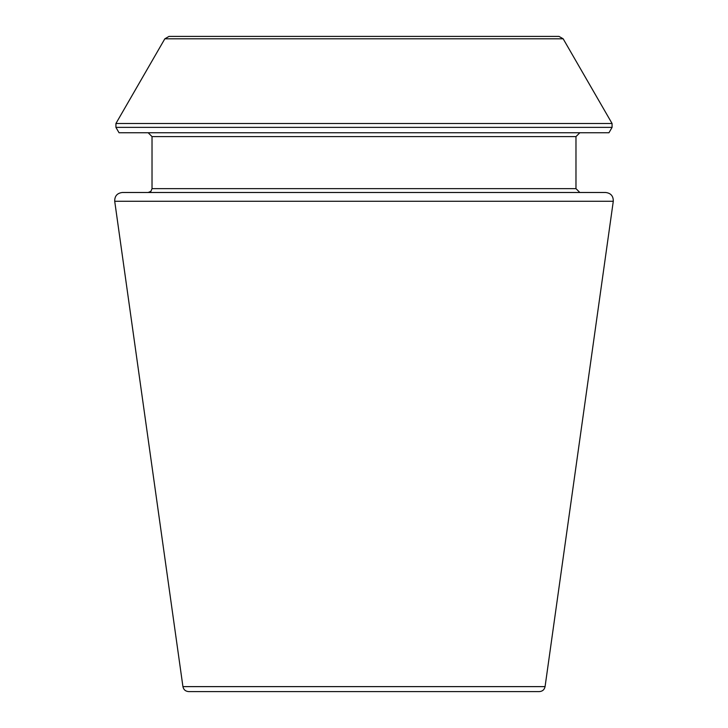 <?xml version="1.0" encoding="UTF-8"?>
<svg xmlns="http://www.w3.org/2000/svg" width="728" height="728" viewBox="0 0 728 728"><rect width="100%" height="100%" fill="white"/><g stroke="black" fill="none" stroke-linecap="round" stroke-linejoin="round"><path stroke-width="1.09" d="M613.285 201.274L545.072 686.622C544.398 689.698 542.487 691.363 539.348 691.6L188.652 691.6C185.476 691.336 183.574 689.671 182.928 686.622L114.715 201.274C114.615 196.05 117.163 193.12 122.349 192.492L605.65 192.492C610.837 193.12 613.385 196.05 613.285 201.274L114.715 201.274M612.075 127.373L608.963 132.751L119.037 132.751L115.925 127.373L115.925 123.514L612.075 123.514L612.075 127.373L115.925 127.373M579.834 192.492L575.975 188.634L575.975 136.609L579.834 132.751M563.172 38.812L164.828 38.812L169.005 36.4L558.995 36.4L563.172 38.812L612.075 123.514M545.072 686.622L182.928 686.622M575.975 136.609L152.025 136.609L148.166 132.751M575.975 188.634L152.025 188.634L152.025 136.609M152.025 188.634L150.914 191.346L148.166 192.492M164.828 38.812L115.925 123.514"/></g></svg>
